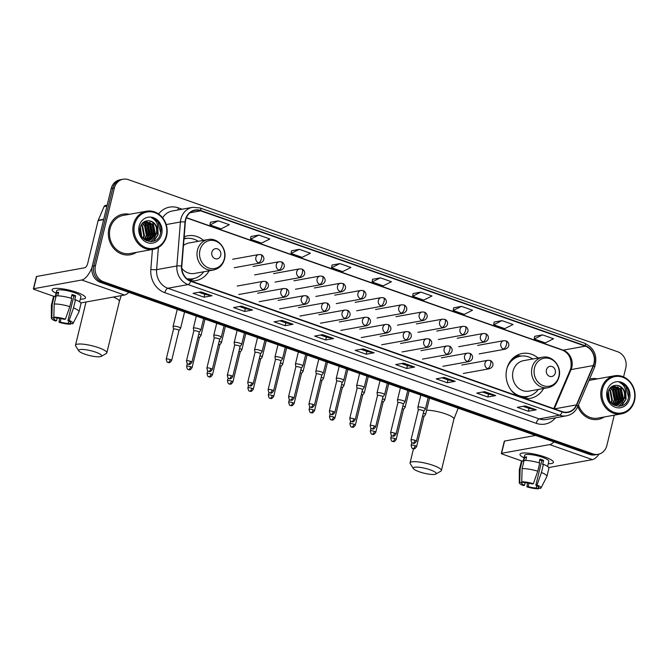 <?xml version="1.0" encoding="UTF-8"?>
<svg xmlns="http://www.w3.org/2000/svg" width="668" height="668" viewBox="0 0 668 668"><rect width="100%" height="100%" fill="white"/><g stroke="black" fill="none" stroke-linecap="round" stroke-linejoin="round"><path stroke-width="1" d="M538.091 358.031A22.787 20.14 79.7 0 0 522.242 353.472A22.787 20.14 79.7 0 0 506.778 369.028A22.787 20.14 79.7 0 0 517.483 395.882M524.756 398.437A22.787 20.14 79.7 0 0 530.367 398.32A22.787 20.14 79.7 0 0 543.61 388.492M190.271 280.769A22.787 20.14 79.7 0 0 195.816 280.635A22.787 20.14 79.7 0 0 209.059 270.816M203.54 240.355A22.787 20.14 79.7 0 0 187.7 235.796A22.787 20.14 79.7 0 0 184.168 236.814M623.578 376.919L625.774 367.918A12.901 11.398 79.7 0 0 617.708 351.777L128.415 179.667A12.901 11.398 79.7 0 0 123.129 179.224L119.956 179.801A12.901 11.398 79.7 0 0 111.205 188.601L92.293 266.19A12.901 11.398 79.7 0 0 100.359 282.33L589.652 454.449A12.901 11.398 79.7 0 0 594.938 454.883L596.524 454.599A12.901 11.398 79.7 0 1 591.238 454.156A12.901 11.398 79.7 0 0 596.524 454.599L598.102 454.315A12.901 11.398 79.7 0 0 606.861 445.506L614.259 415.162M123.129 179.224A12.901 11.398 79.7 0 0 114.37 188.025L95.457 265.622L93.871 265.906A12.901 11.398 79.7 0 0 101.937 282.046L591.238 454.156L101.937 282.046A12.901 11.398 79.7 0 1 93.871 265.906L112.783 188.318L93.871 265.906L92.293 266.19M121.543 179.508A12.901 11.398 79.7 0 0 112.783 188.318A12.901 11.398 79.7 0 1 121.543 179.508M108.968 228.247A20.641 18.236 79.7 0 0 130.327 254.775A20.641 18.236 79.7 0 0 136.347 252.379A20.641 18.236 79.7 0 1 130.327 254.775A20.641 18.236 79.7 0 1 108.968 228.247A20.641 18.236 79.7 0 1 122.97 214.161A20.641 18.236 79.7 0 0 108.968 228.247M576.726 405.058A4.3 1.202 23.1 0 1 577.812 406.528A20.641 18.236 79.7 0 0 598.261 419.37A20.641 18.236 79.7 0 0 604.273 416.974A20.641 18.236 79.7 0 1 598.261 419.37A20.641 18.236 79.7 0 1 577.812 406.528L594.595 367.208C597.852 356.203 594.545 348.22 584.684 343.26L200.024 207.948A4.3 1.795 109.4 0 1 200.784 210.52A14.103 12.467 79.7 0 0 185.428 219.663A14.103 12.467 79.7 0 0 185.044 222.052L181.521 266.039A14.103 12.467 79.7 0 0 190.722 281.295L562.13 411.939A14.103 12.467 79.7 0 0 576.726 405.058L593.51 365.73A14.103 12.467 79.7 0 0 585.435 345.824L200.784 210.52M185.721 219.764A13.761 12.158 -100.3 0 1 195.064 210.378A13.761 12.158 -100.3 0 1 200.701 210.846L585.36 346.149A13.761 12.158 -100.3 0 1 593.234 365.571L576.451 404.9A13.761 12.158 -100.3 0 1 567.842 412.081A13.761 12.158 -100.3 0 1 562.205 411.613L190.806 280.969A13.761 12.158 -100.3 0 1 181.821 266.081L185.353 222.102A13.761 12.158 -100.3 0 1 185.721 219.764M542.516 334.868L534.233 339.01L545.288 342.901L553.563 338.751L542.516 334.868L534.667 336.33M501.985 320.615L493.71 324.757L504.757 328.639L513.041 324.498L501.985 320.615L494.136 322.068M461.454 306.353L453.18 310.495L464.227 314.386L472.51 310.244L461.454 306.353L453.605 307.814M420.923 292.1L412.649 296.241L423.704 300.132L431.979 295.982L420.923 292.1L413.083 293.561M218.277 220.816L210.002 224.957L221.058 228.848L229.333 224.707L218.277 220.816L210.437 222.277M250.968 236.497L258.808 235.069L250.533 239.219L250.968 236.497M299.339 249.331L291.064 253.473L302.111 257.364L310.395 253.214L299.339 249.331L291.49 250.792M339.87 263.584L331.587 267.726L342.642 271.617L350.917 267.476L339.87 263.584L332.021 265.046M380.393 277.846L372.118 281.988L383.173 285.871L391.448 281.729L380.393 277.846L372.552 279.299M129.45 214.303A20.641 18.236 79.7 0 0 122.97 214.161A20.641 18.236 79.7 0 1 129.45 214.303M597.376 378.898A20.641 18.236 79.7 0 0 590.904 378.756A20.641 18.236 79.7 0 0 589.535 379.065A20.641 18.236 79.7 0 1 590.904 378.756L590.904 378.756A20.641 18.236 79.7 0 1 597.376 378.898M95.457 265.622A12.901 11.398 79.7 0 0 103.523 281.762L592.817 453.873A12.901 11.398 79.7 0 0 598.102 454.315M455.184 381.303L447.268 382.731L436.212 378.848L444.136 377.412L455.184 381.303A3.44 1.436 -70.6 0 1 454.925 381.303L443.961 377.445M495.714 395.556L487.799 396.992L476.743 393.101L484.659 391.665L495.714 395.556A3.44 1.436 -70.6 0 1 495.456 395.556L484.492 391.699M536.245 409.81L528.33 411.246L517.274 407.355L525.19 405.927L536.245 409.81A3.44 1.436 -70.6 0 1 535.978 409.81L525.015 405.96M333.599 338.534L325.683 339.962L314.628 336.079L322.544 334.643L333.599 338.534A3.44 1.436 -70.6 0 1 333.332 338.534L322.368 334.676M293.068 324.272L285.152 325.708L274.097 321.817L282.013 320.389L293.068 324.272A3.44 1.436 -70.6 0 1 292.809 324.272L281.846 320.423M252.537 310.019L244.622 311.455L233.566 307.564L241.49 306.128L252.537 310.019A3.44 1.436 -70.6 0 1 252.279 310.019L241.315 306.161M212.015 295.765L204.091 297.193L193.035 293.31L200.959 291.874L212.015 295.765A3.44 1.436 -70.6 0 1 211.748 295.765L200.784 291.908M414.661 367.041L406.737 368.477L395.681 364.586L403.606 363.158L414.661 367.041A3.44 1.436 -70.6 0 1 414.394 367.041L403.43 363.192M374.13 352.787L366.206 354.224L355.159 350.333L363.075 348.896L374.13 352.787A3.44 1.436 -70.6 0 1 373.863 352.787L362.899 348.93M250.533 239.219L261.589 243.102L269.864 238.96L258.808 235.069M366.206 354.224L366.899 351.385M360.929 349.289L366.932 351.401L373.863 352.787M406.737 368.477L407.43 365.646M401.46 363.542L407.463 365.655L414.394 367.041M204.091 297.193L204.784 294.363M198.813 292.267L204.817 294.371L211.748 295.765M244.622 311.455L245.315 308.616M239.344 306.52L245.348 308.633L252.279 310.019M285.152 325.708L285.846 322.878L292.809 324.272M325.683 339.962L326.368 337.131M320.406 335.035L326.41 337.14L333.332 338.534M528.33 411.246L529.014 408.415M523.052 406.311L529.056 408.424L535.978 409.81M487.799 396.992L488.492 394.153M482.521 392.058L488.525 394.17L495.456 395.556M447.268 382.731L447.961 379.9M441.991 377.804L447.994 379.908L454.925 381.303M372.118 281.988L372.56 279.266M331.587 267.726L332.029 265.004M291.064 253.473L291.498 250.75M210.002 224.957L210.437 222.235M412.649 296.241L413.083 293.519M453.18 310.495L453.614 307.773M493.71 324.757L494.145 322.034M534.233 339.01L534.676 336.288M285.879 322.886L279.875 320.774M56.087 293.21A17.201 3.616 13.7 0 1 53.607 288.651A17.201 3.616 13.7 0 1 76.711 292.308A17.201 3.616 13.7 0 1 84.619 296.216A17.201 3.616 13.7 0 1 80.319 299.114A17.201 3.616 13.7 0 0 85.504 297.811A17.201 3.616 13.7 0 0 76.711 292.308A17.201 3.616 13.7 0 0 52.087 289.67A17.201 3.616 13.7 0 0 56.087 293.21M92.075 267.258A17.201 7.189 109.4 0 1 81.755 280.009L33.65 288.718A2.146 0.451 -166.3 0 0 33.4 288.86A2.146 0.451 -166.3 0 0 34.502 289.545L53.891 296.367M128.79 292.334A17.201 7.189 109.4 0 1 124.49 295.039L80.828 302.946M33.4 288.86L36.389 276.61A2.146 0.451 13.7 0 1 36.631 276.469L84.736 267.759A4.3 1.795 -70.6 0 0 87.717 263.317L98.121 220.615A2.146 1.904 -100.3 0 1 98.238 220.273L104.066 206.604A2.146 1.904 -100.3 0 1 105.41 205.485L107.164 205.168M57.206 318.043L56.546 320.74A8.601 1.812 13.7 0 1 53.866 318.661A8.601 1.812 13.7 0 1 54.1 318.36L54.333 317.392M54.183 304.04L53.816 317.208L56.079 318.01A8.601 1.812 13.7 0 1 64.212 319.354L65.431 319.129L69.823 306.629L71.818 298.462A14.187 2.981 13.7 0 0 56.17 295.866L54.183 304.04A14.187 2.981 13.7 0 1 69.823 306.629M71.1 298.237L72.01 294.521A12.467 2.622 13.7 0 1 73.939 295.156A12.467 2.622 13.7 0 1 75.693 295.815L74.699 299.899L75.501 299.757L73.513 307.923L69.121 320.431L67.902 320.648L73.872 296.149A8.601 1.812 -166.3 0 0 72.161 295.473A8.601 1.812 -166.3 0 0 71.81 295.356M55.26 296.6L56.68 290.789A12.467 2.622 13.7 0 1 74.532 292.701A12.467 2.622 13.7 0 1 80.912 296.692L79.651 301.844M75.501 299.757A14.187 2.981 13.7 0 1 80.987 303.639L78.999 311.806A14.187 2.981 13.7 0 1 78.941 311.948L73.046 323.454A11.181 2.346 13.7 0 1 72.612 323.821L70.349 323.028L70.507 322.368M73.513 307.923A14.187 2.981 13.7 0 1 78.999 311.806M53.816 317.208A11.181 2.346 13.7 0 1 65.431 319.129M69.121 320.431A11.181 2.346 13.7 0 1 73.046 323.454M68.921 321.133L68.37 323.387L70.633 324.18L71.084 323.279M70.633 324.18A11.181 2.346 13.7 0 1 59.018 322.26L60.237 322.034L61.072 318.586M59.535 318.31L59.018 322.26M67.902 320.648A8.601 1.812 13.7 0 1 70.583 322.727A8.601 1.812 13.7 0 1 70.349 323.028M68.37 323.387A8.601 1.812 13.7 0 1 60.237 322.034M57.799 295.849L58.659 292.308A12.467 2.622 13.7 0 0 56.68 292.667L55.686 296.751L54.192 296.225L52.204 304.391L51.837 317.567L54.1 318.36M56.546 320.74L55.327 320.957A11.181 2.346 13.7 0 1 51.352 318.168L51.411 305.234A14.187 2.981 13.7 0 1 51.428 305.084L53.415 296.918A14.187 2.981 13.7 0 1 54.192 296.225M51.428 305.084A14.187 2.981 13.7 0 1 52.204 304.391M51.352 318.168A11.181 2.346 13.7 0 1 51.837 317.567M56.68 292.667L58.425 293.285M73.872 296.149L75.693 295.815M166.248 235.746A18.487 16.341 79.7 0 0 154.692 212.608A18.487 16.341 79.7 0 0 134.56 224.598A18.487 16.341 79.7 0 0 146.125 247.728A18.487 16.341 79.7 0 0 166.248 235.746M166.591 236.071A19.347 17.101 79.7 0 0 146.568 211.205A19.347 17.101 79.7 0 0 133.433 224.406A19.347 17.101 79.7 0 0 153.456 249.281A19.347 17.101 79.7 0 0 166.591 236.071M146.568 211.205L123.204 215.43A19.347 17.101 79.7 0 0 110.07 228.64A19.347 17.101 79.7 0 0 130.101 253.506L153.456 249.281M140.33 226.828L141.758 236.748M141.265 224.724L142.668 226.151L144.463 235.679L143.211 238.459M141.023 225.166L142.042 226.26L143.837 235.796L142.835 238.159M142.317 223.304L145.181 225.692L146.977 235.228L144.664 239.344M142.05 223.613L144.555 225.809L146.35 235.336L144.305 239.161M143.42 222.294L147.695 225.241L149.498 234.769L146.067 239.887M143.144 222.511L147.069 225.35L148.864 234.886L145.716 239.779M144.522 221.584L150.216 224.782L152.012 234.318L147.411 240.179M147.119 240.33L146.208 240.705M144.255 221.734L149.582 224.899L151.377 234.426L147.077 240.129M146.785 240.288L146.033 240.647M145.348 221.208L152.73 224.331L154.525 233.858L148.722 240.246M147.486 240.572L146.142 240.705M145.232 221.258L152.095 224.44L153.891 233.975L148.405 240.246M157.439 230.827A9.719 8.584 79.7 0 0 148.931 220.791C144.614 220.565 141.699 222.72 140.205 227.254C136.18 240.923 157.164 247.77 160.37 233.917C161.456 230.051 161.021 226.377 159.059 222.895C157.122 220.089 154.617 218.378 151.561 217.751C156.487 220.223 158.45 224.573 157.439 230.827L157.038 233.408L150.509 240.012L142.902 238.226M148.931 220.791C154.951 222.252 157.448 226.494 156.412 233.516L149.682 240.171M149.373 240.229L144.447 239.645M140.121 227.563L141.365 236.096M139.136 226.201A13.16 11.623 79.7 0 0 147.361 242.668A13.16 11.623 79.7 0 0 161.681 234.134A13.16 11.623 79.7 0 0 153.456 217.676A13.16 11.623 79.7 0 0 139.136 226.201M151.561 217.751L157.882 221.743L160.646 232.823M157.848 227.137L157.84 234.61L153.423 241.29M152.079 221.776L152.855 222.653L155.327 235.061L154.617 237.031M154.032 238.184L150.91 241.741M149.565 222.235L150.342 223.112L152.813 235.52L152.104 237.491M147.052 222.694L147.828 223.563L150.3 235.971L149.59 237.942M144.538 223.145L145.315 224.022L147.787 236.43L147.077 238.401M157.648 225.525L158.157 234.551L153.857 241.14M153.005 222.394L155.644 235.011L155.318 236.038M154.609 237.641L151.168 241.732M150.492 222.853L153.131 235.462L152.797 236.497M147.979 223.304L150.609 235.921L150.283 236.948M145.465 223.763L148.096 236.372L147.77 237.407M84.727 354.107A11.824 2.488 -166.3 0 0 101.26 356.378A11.824 2.488 -166.3 0 0 95.616 352.136A11.824 2.488 -166.3 0 0 83.467 349.489A11.824 2.488 -166.3 0 0 78.824 350.909A11.824 2.488 -166.3 0 0 84.727 354.107M78.824 350.909L75.693 346.016A16.124 3.39 13.7 0 1 75.501 345.222A16.124 3.39 13.7 0 1 98.588 347.694A16.124 3.39 13.7 0 1 106.83 352.854A16.124 3.39 13.7 0 1 106.287 353.472L101.26 356.378M220.724 255.326A5.16 4.559 79.7 0 0 217.501 248.872A5.16 4.559 79.7 0 0 211.881 252.212A5.16 4.559 79.7 0 0 215.113 258.675A5.16 4.559 79.7 0 0 220.724 255.326M181.813 268.361A15.481 13.677 79.7 0 0 194.513 273.446L213.493 270.006A15.481 13.677 79.7 0 1 197.469 250.116A15.481 13.677 79.7 0 1 207.973 239.545L189.002 242.985A15.481 13.677 79.7 0 0 183.475 245.515M198.212 241.315A20.424 18.053 79.7 0 0 185.746 238.551A20.424 18.053 79.7 0 0 184.001 238.969M185.746 238.551L184.952 238.693A20.424 18.053 79.7 0 0 184.001 238.894M187.257 278.999A20.424 18.053 79.7 0 0 192.225 278.882L193.019 278.74A20.424 18.053 79.7 0 0 203.723 271.776M186.831 278.648A20.424 18.053 79.7 0 0 193.019 278.74M194.004 278.531L190.831 280.226A22.361 19.756 -100.3 0 1 189.996 280.652M419.279 471.783A11.824 2.488 -166.3 0 0 435.812 474.055A11.824 2.488 -166.3 0 0 430.159 469.813A11.824 2.488 -166.3 0 0 418.018 467.166A11.824 2.488 -166.3 0 0 413.375 468.585A11.824 2.488 -166.3 0 0 419.279 471.783M413.375 468.585L410.244 463.692A16.124 3.39 13.7 0 1 410.052 462.899A16.124 3.39 13.7 0 1 433.14 465.371A16.124 3.39 13.7 0 1 441.381 470.531A16.124 3.39 13.7 0 1 440.838 471.157L435.812 474.055M555.275 373.003A5.16 4.559 79.7 0 0 552.052 366.548A5.16 4.559 79.7 0 0 546.432 369.897A5.16 4.559 79.7 0 0 549.664 376.351A5.16 4.559 79.7 0 0 555.275 373.003M542.525 357.23L523.545 360.662A15.481 13.677 79.7 0 0 513.041 371.233A15.481 13.677 79.7 0 0 529.064 391.122L548.044 387.69C553.697 386.405 557.362 382.789 559.041 376.844C562.013 366.515 552.419 354.975 542.525 357.23A15.481 13.677 79.7 0 0 532.02 367.792A15.481 13.677 79.7 0 0 548.044 387.69M532.763 359A20.424 18.053 79.7 0 0 520.288 356.228A20.424 18.053 79.7 0 0 506.928 368.435M520.288 356.228L519.504 356.37A20.424 18.053 79.7 0 0 509.609 362.281M515.445 394.504A20.424 18.053 79.7 0 0 526.776 396.567L527.57 396.416A20.424 18.053 79.7 0 0 538.274 389.461M510.778 389.678A20.424 18.053 79.7 0 0 527.57 396.416M528.555 396.207L525.382 397.911A22.361 19.756 -100.3 0 1 524.505 398.345M516.648 355.493A22.361 19.756 -100.3 0 1 517.725 355.601L521.282 356.077M180.569 328.364A3.866 0.81 -166.3 0 0 180.602 328.297A3.866 0.81 -166.3 0 0 178.623 327.053A3.866 0.81 -166.3 0 0 173.521 326.209A3.866 0.81 -166.3 0 0 173.079 326.46A3.866 0.81 -166.3 0 0 173.079 326.535L173.521 329.19A2.797 0.584 -166.3 0 1 173.53 329.165A2.797 0.584 -166.3 0 1 173.847 328.982A2.797 0.584 -166.3 0 1 177.529 329.591A2.797 0.584 -166.3 0 1 178.957 330.493A2.797 0.584 -166.3 0 1 178.932 330.535L180.569 328.364M199.348 337.716A2.797 0.584 -166.3 0 0 199.373 337.666L200.976 335.536A3.866 0.81 -166.3 0 0 201.01 335.47A3.866 0.81 -166.3 0 0 199.039 334.234A3.866 0.81 -166.3 0 0 198.763 334.142M190.639 366.749A2.797 0.584 -166.3 0 0 186.631 366.323C187.533 371.141 188.535 368.953 188.418 369.621A2.797 1.169 109.4 0 0 188.702 369.638A2.797 1.169 -70.6 0 0 190.639 366.749A2.797 0.584 -166.3 0 1 192.067 367.642L199.373 337.666A2.797 0.584 -166.3 0 0 198.104 336.831M219.764 344.897A2.797 0.584 -166.3 0 0 219.78 344.847L221.392 342.717A3.866 0.81 -166.3 0 0 221.425 342.651A3.866 0.81 -166.3 0 0 219.446 341.415A3.866 0.81 -166.3 0 0 219.171 341.323M211.046 373.93A2.797 0.584 -166.3 0 0 207.047 373.504C207.948 378.322 208.942 376.134 208.833 376.802A2.797 1.169 109.4 0 0 209.117 376.819A2.797 1.169 -70.6 0 0 211.046 373.93A2.797 0.584 -166.3 0 1 212.474 374.823L219.78 344.847A2.797 0.584 -166.3 0 0 218.519 344.012M240.171 352.078A2.797 0.584 -166.3 0 0 240.196 352.028L241.808 349.898A3.866 0.81 -166.3 0 0 241.833 349.832A3.866 0.81 -166.3 0 0 239.862 348.596A3.866 0.81 -166.3 0 0 239.587 348.504M231.462 381.111A2.797 0.584 -166.3 0 0 227.454 380.676C228.356 385.503 229.358 383.315 229.249 383.975A2.797 1.169 109.4 0 0 229.525 384A2.797 1.169 -70.6 0 0 231.462 381.111A2.797 0.584 -166.3 0 1 232.89 382.004L240.196 352.028A2.797 0.584 -166.3 0 0 238.927 351.193M260.587 359.259A2.797 0.584 -166.3 0 0 260.603 359.209L262.215 357.079A3.866 0.81 -166.3 0 0 262.248 357.013A3.866 0.81 -166.3 0 0 260.269 355.777A3.866 0.81 -166.3 0 0 260.002 355.685M251.869 388.292A2.797 0.584 -166.3 0 0 247.87 387.857C248.772 392.684 249.765 390.496 249.657 391.156A2.797 1.169 109.4 0 0 249.941 391.172A2.797 1.169 -70.6 0 0 251.869 388.292A2.797 0.584 -166.3 0 1 253.297 389.185L260.603 359.209A2.797 0.584 -166.3 0 0 259.343 358.374M280.994 366.44A2.797 0.584 -166.3 0 0 281.019 366.39L282.631 364.26A3.866 0.81 -166.3 0 0 282.664 364.194A3.866 0.81 -166.3 0 0 280.685 362.958A3.866 0.81 -166.3 0 0 280.41 362.858M272.285 395.473A2.797 0.584 -166.3 0 0 268.286 395.038C269.187 399.856 270.181 397.677 270.072 398.337A2.797 1.169 109.4 0 0 270.348 398.353A2.797 1.169 -70.6 0 0 272.285 395.473A2.797 0.584 -166.3 0 1 273.713 396.366L281.019 366.39A2.797 0.584 -166.3 0 0 279.758 365.555M301.41 373.621A2.797 0.584 -166.3 0 0 301.435 373.571L303.038 371.441A3.866 0.81 -166.3 0 0 303.072 371.375A3.866 0.81 -166.3 0 0 301.093 370.13A3.866 0.81 -166.3 0 0 300.825 370.039M292.693 402.645A2.797 0.584 -166.3 0 0 288.693 402.219C289.595 407.037 290.597 404.85 290.48 405.518A2.797 1.169 109.4 0 0 290.764 405.534A2.797 1.169 -70.6 0 0 292.693 402.645A2.797 0.584 -166.3 0 1 294.12 403.547L301.435 373.571A2.797 0.584 -166.3 0 0 300.166 372.736M321.817 380.793A2.797 0.584 -166.3 0 0 321.842 380.752L323.454 378.622A3.866 0.81 -166.3 0 0 323.487 378.556A3.866 0.81 -166.3 0 0 321.508 377.311A3.866 0.81 -166.3 0 0 321.233 377.22M313.108 409.826A2.797 0.584 -166.3 0 0 309.109 409.4C310.01 414.218 311.004 412.031 310.896 412.699A2.797 1.169 109.4 0 0 311.171 412.715A2.797 1.169 -70.6 0 0 313.108 409.826A2.797 0.584 -166.3 0 1 314.536 410.72L321.842 380.752A2.797 0.584 -166.3 0 0 320.582 379.917M342.233 387.974A2.797 0.584 -166.3 0 0 342.258 387.933L343.861 385.803A3.866 0.81 -166.3 0 0 343.895 385.737A3.866 0.81 -166.3 0 0 341.916 384.492A3.866 0.81 -166.3 0 0 341.649 384.401M333.516 417.007A2.797 0.584 -166.3 0 0 329.516 416.581C330.418 421.399 331.42 419.212 331.303 419.88A2.797 1.169 109.4 0 0 331.587 419.896A2.797 1.169 -70.6 0 0 333.516 417.007A2.797 0.584 -166.3 0 1 334.952 417.901L342.258 387.933A2.797 0.584 -166.3 0 0 340.989 387.089M362.657 395.13L364.277 392.976A3.866 0.81 -166.3 0 0 364.31 392.909A3.866 0.81 -166.3 0 0 362.332 391.673A3.866 0.81 -166.3 0 0 362.056 391.582M362.64 395.155A2.797 0.584 -166.3 0 0 362.666 395.105A2.797 0.584 -166.3 0 0 361.405 394.27M383.073 402.311L384.684 400.157A3.866 0.81 -166.3 0 0 384.718 400.09A3.866 0.81 -166.3 0 0 382.739 398.854A3.866 0.81 -166.3 0 0 382.472 398.763M383.056 402.336A2.797 0.584 -166.3 0 0 383.081 402.286A2.797 0.584 -166.3 0 0 381.812 401.451M403.464 409.517A2.797 0.584 -166.3 0 0 403.489 409.467L405.1 407.338A3.866 0.81 -166.3 0 0 405.134 407.271A3.866 0.81 -166.3 0 0 403.155 406.035A3.866 0.81 -166.3 0 0 402.879 405.944M394.755 438.55A2.797 0.584 -166.3 0 0 390.755 438.116C391.657 442.942 392.65 440.755 392.542 441.414A2.797 1.169 109.4 0 0 392.817 441.439A2.797 1.169 -70.6 0 0 394.755 438.55A2.797 0.584 -166.3 0 1 396.182 439.444L403.489 409.467A2.797 0.584 -166.3 0 0 402.228 408.632M423.879 416.698A2.797 0.584 -166.3 0 0 423.904 416.648L425.516 414.519A3.866 0.81 -166.3 0 0 425.541 414.452A3.866 0.81 -166.3 0 0 423.57 413.216A3.866 0.81 -166.3 0 0 423.295 413.125M415.17 445.731A2.797 0.584 -166.3 0 0 411.162 445.297C412.064 450.123 413.066 447.936 412.949 448.595A2.797 1.169 109.4 0 0 413.233 448.612A2.797 1.169 -70.6 0 0 415.17 445.731A2.797 0.584 -166.3 0 1 416.598 446.625L423.904 416.648A2.797 0.584 -166.3 0 0 422.635 415.813M199.214 332.28L200.834 330.126A3.866 0.81 -166.3 0 0 200.859 330.059A3.866 0.81 -166.3 0 0 198.112 328.572A3.866 0.81 -166.3 0 0 193.787 327.98A3.866 0.81 -166.3 0 0 193.344 328.23A3.866 0.81 -166.3 0 0 193.344 328.305L193.787 330.961A2.797 0.584 -166.3 0 0 193.787 330.986M199.198 332.305A2.797 0.584 -166.3 0 0 199.223 332.255A2.797 0.584 -166.3 0 0 197.795 331.361A2.797 0.584 -166.3 0 0 194.112 330.752A2.797 0.584 -166.3 0 0 193.795 330.936L186.481 360.912C187.382 365.73 188.384 363.542 188.276 364.21A2.797 1.169 109.4 0 0 188.551 364.227A2.797 1.169 -70.6 0 0 190.489 361.338A2.797 0.584 -166.3 0 0 186.481 360.912M219.63 339.461L221.242 337.307A3.866 0.81 -166.3 0 0 221.275 337.24A3.866 0.81 -166.3 0 0 218.528 335.754A3.866 0.81 -166.3 0 0 214.203 335.161A3.866 0.81 -166.3 0 0 213.76 335.411A3.866 0.81 -166.3 0 0 213.752 335.486L214.194 338.142M219.613 339.486A2.797 0.584 -166.3 0 0 219.63 339.436A2.797 0.584 -166.3 0 0 218.202 338.542A2.797 0.584 -166.3 0 0 214.52 337.933A2.797 0.584 -166.3 0 0 214.203 338.117A2.797 0.584 -166.3 0 0 214.203 338.167M231.312 375.7A2.797 0.584 -166.3 0 0 227.312 375.266C228.214 380.092 229.207 377.904 229.099 378.564A2.797 1.169 109.4 0 0 229.374 378.589A2.797 1.169 -70.6 0 0 231.312 375.7A2.797 0.584 -166.3 0 1 232.74 376.593L240.046 346.617A2.797 0.584 -166.3 0 1 240.021 346.667L241.657 344.488A3.866 0.81 -166.3 0 0 241.691 344.421A3.866 0.81 -166.3 0 0 238.944 342.934A3.866 0.81 -166.3 0 0 234.61 342.342A3.866 0.81 -166.3 0 0 234.167 342.592A3.866 0.81 -166.3 0 0 234.167 342.667L234.61 345.323M240.046 346.617A2.797 0.584 -166.3 0 0 238.618 345.723A2.797 0.584 -166.3 0 0 234.936 345.114A2.797 0.584 -166.3 0 0 234.618 345.298A2.797 0.584 -166.3 0 0 234.61 345.348M251.719 382.881A2.797 0.584 -166.3 0 0 247.719 382.447C248.621 387.265 249.623 385.085 249.506 385.745A2.797 1.169 109.4 0 0 249.79 385.762A2.797 1.169 -70.6 0 0 251.719 382.881A2.797 0.584 -166.3 0 1 253.147 383.774L260.462 353.798A2.797 0.584 -166.3 0 1 260.436 353.848L262.065 351.669A3.866 0.81 -166.3 0 0 262.098 351.602A3.866 0.81 -166.3 0 0 259.351 350.115A3.866 0.81 -166.3 0 0 255.026 349.523A3.866 0.81 -166.3 0 0 254.583 349.773A3.866 0.81 -166.3 0 0 254.575 349.84L255.017 352.504M260.462 353.798A2.797 0.584 -166.3 0 0 259.025 352.904A2.797 0.584 -166.3 0 0 255.351 352.295A2.797 0.584 -166.3 0 0 255.026 352.47A2.797 0.584 -166.3 0 0 255.026 352.529M272.135 390.054A2.797 0.584 -166.3 0 0 268.135 389.628C269.037 394.446 270.031 392.266 269.922 392.926A2.797 1.169 109.4 0 0 270.198 392.943A2.797 1.169 -70.6 0 0 272.135 390.054A2.797 0.584 -166.3 0 1 273.563 390.955L280.869 360.979A2.797 0.584 -166.3 0 1 280.844 361.029L282.481 358.85A3.866 0.81 -166.3 0 0 282.514 358.783A3.866 0.81 -166.3 0 0 279.767 357.296A3.866 0.81 -166.3 0 0 275.433 356.695A3.866 0.81 -166.3 0 0 274.991 356.946A3.866 0.81 -166.3 0 0 274.991 357.021L275.433 359.676M280.869 360.979A2.797 0.584 -166.3 0 0 279.441 360.085A2.797 0.584 -166.3 0 0 275.759 359.476A2.797 0.584 -166.3 0 0 275.441 359.651A2.797 0.584 -166.3 0 0 275.441 359.71M292.542 397.235A2.797 0.584 -166.3 0 0 288.543 396.809C289.444 401.627 290.446 399.439 290.329 400.107A2.797 1.169 109.4 0 0 290.613 400.124A2.797 1.169 -70.6 0 0 292.542 397.235A2.797 0.584 -166.3 0 1 293.978 398.136L301.285 368.16A2.797 0.584 -166.3 0 1 301.26 368.21L302.888 366.031A3.866 0.81 -166.3 0 0 302.921 365.964A3.866 0.81 -166.3 0 0 300.174 364.477A3.866 0.81 -166.3 0 0 295.849 363.876A3.866 0.81 -166.3 0 0 295.406 364.127A3.866 0.81 -166.3 0 0 295.406 364.202L295.849 366.857M301.285 368.16A2.797 0.584 -166.3 0 0 299.857 367.266A2.797 0.584 -166.3 0 0 296.174 366.657A2.797 0.584 -166.3 0 0 295.849 366.832A2.797 0.584 -166.3 0 0 295.849 366.891M312.958 404.416A2.797 0.584 -166.3 0 0 308.958 403.99C309.86 408.808 310.854 406.62 310.745 407.288A2.797 1.169 109.4 0 0 311.021 407.305A2.797 1.169 -70.6 0 0 312.958 404.416A2.797 0.584 -166.3 0 1 314.386 405.309L321.692 375.341A2.797 0.584 -166.3 0 1 321.667 375.383L323.304 373.212A3.866 0.81 -166.3 0 0 323.337 373.145A3.866 0.81 -166.3 0 0 320.59 371.659A3.866 0.81 -166.3 0 0 316.256 371.057A3.866 0.81 -166.3 0 0 315.814 371.308A3.866 0.81 -166.3 0 0 315.814 371.383L316.256 374.038M321.692 375.341A2.797 0.584 -166.3 0 0 320.264 374.439A2.797 0.584 -166.3 0 0 316.582 373.829A2.797 0.584 -166.3 0 0 316.265 374.013A2.797 0.584 -166.3 0 0 316.265 374.072M333.374 411.597A2.797 0.584 -166.3 0 0 329.366 411.171C330.268 415.989 331.27 413.801 331.153 414.469A2.797 1.169 109.4 0 0 331.437 414.486A2.797 1.169 -70.6 0 0 333.374 411.597A2.797 0.584 -166.3 0 1 334.802 412.49L342.108 382.514A2.797 0.584 -166.3 0 1 342.083 382.564L343.711 380.393A3.866 0.81 -166.3 0 0 343.744 380.326A3.866 0.81 -166.3 0 0 340.997 378.831A3.866 0.81 -166.3 0 0 336.672 378.238A3.866 0.81 -166.3 0 0 336.229 378.489A3.866 0.81 -166.3 0 0 336.229 378.564L336.672 381.219M342.108 382.514A2.797 0.584 -166.3 0 0 340.68 381.62A2.797 0.584 -166.3 0 0 336.998 381.01A2.797 0.584 -166.3 0 0 336.672 381.194A2.797 0.584 -166.3 0 0 336.672 381.244M362.515 389.72L364.127 387.565A3.866 0.81 -166.3 0 0 364.16 387.498A3.866 0.81 -166.3 0 0 361.413 386.012A3.866 0.81 -166.3 0 0 357.088 385.419A3.866 0.81 -166.3 0 0 356.637 385.67A3.866 0.81 -166.3 0 0 356.637 385.745L357.079 388.4M362.49 389.745A2.797 0.584 -166.3 0 0 362.515 389.694A2.797 0.584 -166.3 0 0 361.087 388.801A2.797 0.584 -166.3 0 0 357.405 388.191A2.797 0.584 -166.3 0 0 357.088 388.375A2.797 0.584 -166.3 0 0 357.088 388.425M382.923 396.901L384.543 394.746A3.866 0.81 -166.3 0 0 384.568 394.679A3.866 0.81 -166.3 0 0 381.82 393.193A3.866 0.81 -166.3 0 0 377.495 392.6A3.866 0.81 -166.3 0 0 377.053 392.851A3.866 0.81 -166.3 0 0 377.053 392.926L377.495 395.581M382.906 396.926A2.797 0.584 -166.3 0 0 382.931 396.875A2.797 0.584 -166.3 0 0 381.503 395.982A2.797 0.584 -166.3 0 0 377.821 395.373A2.797 0.584 -166.3 0 0 377.495 395.556A2.797 0.584 -166.3 0 0 377.495 395.606M403.338 404.082L404.95 401.927A3.866 0.81 -166.3 0 0 404.983 401.86A3.866 0.81 -166.3 0 0 402.236 400.374A3.866 0.81 -166.3 0 0 397.911 399.781A3.866 0.81 -166.3 0 0 397.468 400.032A3.866 0.81 -166.3 0 0 397.46 400.107L397.903 402.762M403.322 404.107A2.797 0.584 -166.3 0 0 403.338 404.056A2.797 0.584 -166.3 0 0 401.911 403.163A2.797 0.584 -166.3 0 0 398.228 402.553A2.797 0.584 -166.3 0 0 397.911 402.737A2.797 0.584 -166.3 0 0 397.911 402.787M423.746 411.263L425.366 409.108A3.866 0.81 -166.3 0 0 425.399 409.041A3.866 0.81 -166.3 0 0 422.644 407.555A3.866 0.81 -166.3 0 0 418.318 406.962A3.866 0.81 -166.3 0 0 417.876 407.213A3.866 0.81 -166.3 0 0 417.876 407.28L418.318 409.943M423.729 411.288A2.797 0.584 -166.3 0 0 423.754 411.237A2.797 0.584 -166.3 0 0 422.326 410.344A2.797 0.584 -166.3 0 0 418.644 409.734A2.797 0.584 -166.3 0 0 418.327 409.91A2.797 0.584 -166.3 0 0 418.318 409.968M524.021 457.805A17.201 3.616 13.7 0 1 521.533 453.246A17.201 3.616 13.7 0 1 544.637 456.904A17.201 3.616 13.7 0 1 552.545 460.811A17.201 3.616 13.7 0 1 548.244 463.709A17.201 3.616 13.7 0 0 553.43 462.406A17.201 3.616 13.7 0 0 544.637 456.904A17.201 3.616 13.7 0 0 520.013 454.265A17.201 3.616 13.7 0 0 524.021 457.805M553.981 441.899A17.201 7.189 109.4 0 1 549.68 444.604L501.576 453.313A2.146 0.451 -166.3 0 0 501.326 453.455A2.146 0.451 -166.3 0 0 502.428 454.14L521.825 460.962M599.004 454.106A17.201 7.189 109.4 0 1 592.416 459.634L548.754 467.542M501.326 453.455L504.315 441.206A2.146 0.451 13.7 0 1 504.557 441.064L535.619 435.436M525.131 482.638L524.48 485.335A8.601 1.812 13.7 0 1 521.8 483.256A8.601 1.812 13.7 0 1 522.025 482.956L522.267 481.987M522.109 468.635L521.741 481.803L524.004 482.597A8.601 1.812 13.7 0 1 532.145 483.949L533.365 483.724L537.757 471.224L539.744 463.049A14.187 2.981 13.7 0 0 524.104 460.461L522.109 468.635A14.187 2.981 13.7 0 1 537.757 471.224M539.034 462.832L539.936 459.116A12.467 2.622 13.7 0 1 541.865 459.751A12.467 2.622 13.7 0 1 543.618 460.411L542.625 464.494L543.426 464.352L541.439 472.518L537.047 485.026L535.828 485.244L541.798 460.745A8.601 1.812 -166.3 0 0 540.086 460.068A8.601 1.812 -166.3 0 0 539.736 459.951M523.194 461.196L524.605 455.384A12.467 2.622 13.7 0 1 542.466 457.296A12.467 2.622 13.7 0 1 548.837 461.287L547.585 466.439M543.426 464.352A14.187 2.981 13.7 0 1 548.912 468.235L546.925 476.401A14.187 2.981 13.7 0 1 546.867 476.543L540.971 488.049A11.181 2.346 13.7 0 1 540.546 488.417L538.274 487.623L538.441 486.964M541.439 472.518A14.187 2.981 13.7 0 1 546.925 476.401M521.741 481.803A11.181 2.346 13.7 0 1 533.365 483.724M537.047 485.026A11.181 2.346 13.7 0 1 540.971 488.049M536.847 485.728L536.295 487.982L538.567 488.776L539.009 487.874M538.567 488.776A11.181 2.346 13.7 0 1 526.943 486.855L528.163 486.63L529.006 483.181M527.461 482.906L526.943 486.855M535.828 485.244A8.601 1.812 13.7 0 1 538.508 487.323A8.601 1.812 13.7 0 1 538.274 487.623M536.295 487.982A8.601 1.812 13.7 0 1 528.163 486.63M525.724 460.444L526.593 456.904A12.467 2.622 13.7 0 0 524.614 457.263L523.612 461.346L522.125 460.82L520.13 468.986L519.762 482.162L522.025 482.956M524.48 485.335L523.261 485.552A11.181 2.346 13.7 0 1 519.278 482.764L519.337 469.829A14.187 2.981 13.7 0 1 519.353 469.679L521.349 461.513A14.187 2.981 13.7 0 1 522.125 460.82M519.353 469.679A14.187 2.981 13.7 0 1 520.13 468.986M519.278 482.764A11.181 2.346 13.7 0 1 519.762 482.162M524.614 457.263L526.351 457.881M541.798 460.745L543.618 460.411M634.183 400.332A18.487 16.341 79.7 0 0 622.618 377.203A18.487 16.341 79.7 0 0 602.494 389.194A18.487 16.341 79.7 0 0 614.051 412.323A18.487 16.341 79.7 0 0 634.183 400.332M634.516 400.666A19.347 17.101 79.7 0 0 614.493 375.8A19.347 17.101 79.7 0 0 601.359 389.001A19.347 17.101 79.7 0 0 621.39 413.876A19.347 17.101 79.7 0 0 634.516 400.666M614.493 375.8L591.13 380.025A19.347 17.101 79.7 0 0 588.867 380.618M608.256 391.423L609.692 401.343M609.199 389.319L610.602 390.747L612.397 400.274L611.136 403.054M608.949 389.761L609.967 390.855L611.763 400.391L610.769 402.754M610.243 387.899L613.115 390.287L614.911 399.823L612.589 403.94M609.976 388.208L612.481 390.404L614.276 399.932L612.239 403.756M611.345 386.889L615.629 389.836L617.424 399.364L613.992 404.482M611.07 387.106L614.994 389.945L616.798 399.481L613.65 404.374M612.447 386.179L618.142 389.377L619.937 398.913L615.345 404.775M615.044 404.925L614.142 405.301M612.18 386.329L617.516 389.494L619.311 399.021L615.011 404.724M614.71 404.883L613.959 405.242M613.274 385.803L620.655 388.926L622.451 398.454L616.656 404.841M615.42 405.167L614.076 405.301M613.157 385.853L620.029 389.035L621.825 398.571L616.33 404.841M625.365 395.423A9.719 8.584 79.7 0 0 616.856 385.386C612.539 385.16 609.634 387.315 608.13 391.849C604.106 405.518 625.089 412.365 628.296 398.512C629.381 394.646 628.947 390.972 626.985 387.49C625.048 384.684 622.543 382.973 619.486 382.346C624.413 384.818 626.375 389.168 625.365 395.423L624.964 398.003L618.434 404.608L610.828 402.821M616.856 385.386C622.885 386.847 625.373 391.089 624.338 398.111L617.616 404.766M617.299 404.825L612.372 404.24M608.055 392.158L609.291 400.691M607.062 390.797A13.16 11.623 79.7 0 0 615.286 407.263A13.16 11.623 79.7 0 0 629.607 398.729A13.16 11.623 79.7 0 0 621.382 382.271A13.16 11.623 79.7 0 0 607.062 390.797M578.48 404.975A19.347 17.101 79.7 0 0 598.027 418.101L621.39 413.876M619.486 382.346L625.816 386.338L628.58 397.418M625.782 391.732L625.766 399.205L621.349 405.885M620.013 386.371L620.789 387.248L623.252 399.656L622.551 401.627M621.958 402.779L618.835 406.336M617.499 386.83L618.267 387.707L620.739 400.115L620.038 402.086M614.986 387.281L615.754 388.158L618.226 400.566L617.516 402.537M612.464 387.741L613.241 388.617L615.712 401.025L615.003 402.996M625.582 390.12L626.083 399.147L621.791 405.735M620.931 386.989L623.57 399.606L623.244 400.633M622.543 402.236L619.094 406.328M618.418 387.448L621.056 400.057L620.731 401.092M615.904 387.899L618.543 400.516L618.217 401.543M613.391 388.358L616.03 400.967L615.704 402.002M100.359 282.33L103.523 281.762M111.205 188.601L114.37 188.025M589.652 454.449L592.817 453.873M593.234 365.571L571.056 369.588A13.761 12.158 79.7 0 0 571.791 367.383A13.761 12.158 79.7 0 0 563.191 350.166L186.422 217.643M554.315 408.833L571.056 369.588A7.74 2.163 -156.9 0 0 570.163 370.122L570.906 367.884C571.967 359.1 569.136 353.18 562.414 350.115A7.74 3.231 -70.6 0 0 563.191 350.166L585.36 346.149M200.701 210.846L189.946 212.791M562.13 411.939A4.3 1.795 109.4 0 1 559.508 415.22L188.109 284.576A17.201 15.197 -100.3 0 1 176.878 265.973L180.41 221.993A17.201 15.197 -100.3 0 1 180.878 219.079A17.201 15.197 -100.3 0 1 192.551 207.339L172.277 211.004A17.201 15.197 79.7 0 0 162.641 217.81M185.044 222.052A4.3 0.576 4.6 0 0 180.41 221.993L166.19 224.565M181.521 266.039A4.3 0.576 4.6 0 0 176.878 265.973L156.613 269.647A17.201 15.197 79.7 0 0 167.835 288.25L188.109 284.576A4.3 1.795 -70.6 0 0 190.722 281.295M566.556 415.813A17.201 15.197 -100.3 0 1 559.508 415.22L539.243 418.894A17.201 15.197 79.7 0 0 546.282 419.479L566.556 415.813C571.75 414.719 575.499 411.622 577.812 406.528M593.51 365.73A4.3 1.202 23.1 0 1 594.595 367.208M585.435 345.824A4.3 1.795 -70.6 0 0 584.684 343.26M158.617 213.985A21.501 18.996 -100.3 0 1 178.339 207.873L182.172 209.218M555.525 417.809A21.501 18.996 -100.3 0 1 536.262 423.337L164.854 292.693A21.501 18.996 -100.3 0 1 150.826 269.438L152.429 249.465M158.391 247.461L156.613 269.647A4.3 0.576 -175.4 0 1 150.826 269.438M164.854 292.693A4.3 1.795 -70.6 0 1 167.835 288.25L539.243 418.894A4.3 1.795 -70.6 0 0 536.262 423.337M178.339 207.873A4.3 1.795 -70.6 0 0 178.114 209.952M576.451 404.9L554.448 408.883M124.49 295.039L81.755 280.009M103.64 219.613L98.121 220.615M36.631 276.469L33.65 288.718M98.238 220.273L103.724 219.279M106.938 206.086L104.066 206.604M121.209 295.64L119.372 301.402A16.124 3.39 -166.3 0 0 113.326 297.068M224.314 258.808A14.22 12.567 79.7 0 0 215.422 241.023A14.22 12.567 79.7 0 0 199.949 250.241A14.22 12.567 79.7 0 0 208.842 268.035A14.22 12.567 79.7 0 0 224.314 258.808M188.059 279.591A20.616 18.22 79.7 0 0 193.269 278.698M185.996 238.509A20.616 18.22 79.7 0 0 184.017 238.676M458.173 408.198L453.923 419.078A16.124 3.39 -166.3 0 0 445.681 413.918A16.124 3.39 -166.3 0 0 426.576 410.219M558.865 376.493A14.22 12.567 79.7 0 0 549.973 358.699A14.22 12.567 79.7 0 0 534.5 367.918A14.22 12.567 79.7 0 0 543.393 385.712A14.22 12.567 79.7 0 0 558.865 376.493M521.299 397.218A20.616 18.22 79.7 0 0 527.82 396.374M520.547 356.186A20.616 18.22 79.7 0 0 512.74 358.407M232.673 259.259L258.8 254.533A4.3 3.799 79.7 0 0 255.886 257.464A4.3 3.799 79.7 0 0 258.574 262.841A4.3 1.795 -70.6 0 0 261.547 258.399A4.3 1.795 109.4 0 0 260.996 254.708C263.326 255.134 266.465 260.395 260.336 262.992A4.3 3.799 79.7 0 1 258.574 262.841M170.223 359.568A2.797 0.584 -166.3 0 0 166.223 359.142C167.125 363.96 168.119 361.772 168.01 362.44A2.797 1.169 109.4 0 0 168.286 362.457A2.797 1.169 -70.6 0 0 170.223 359.568A2.797 0.584 -166.3 0 1 171.651 360.461L178.957 330.493M253.08 266.44L279.216 261.714A4.3 3.799 79.7 0 0 276.301 264.645A4.3 3.799 79.7 0 0 278.99 270.022A4.3 1.795 -70.6 0 0 281.963 265.58A4.3 1.795 109.4 0 0 281.412 261.889C283.741 262.315 286.881 267.576 280.752 270.173A4.3 3.799 79.7 0 1 278.99 270.022M273.496 273.621L299.631 268.887A4.3 3.799 79.7 0 0 296.709 271.826A4.3 3.799 79.7 0 0 299.398 277.203A4.3 1.795 -70.6 0 0 302.37 272.761A4.3 1.795 109.4 0 0 301.819 269.062C304.149 269.496 307.288 274.757 301.159 277.354A4.3 3.799 79.7 0 1 299.398 277.203M293.912 280.802L320.039 276.068A4.3 3.799 79.7 0 0 317.125 279.007A4.3 3.799 79.7 0 0 319.813 284.384A4.3 1.795 -70.6 0 0 322.786 279.942A4.3 1.795 109.4 0 0 322.235 276.243C324.564 276.669 327.704 281.938 321.575 284.535A4.3 3.799 79.7 0 1 319.813 284.384M314.319 287.983L340.455 283.249A4.3 3.799 79.7 0 0 337.532 286.188A4.3 3.799 79.7 0 0 340.221 291.565A4.3 1.795 -70.6 0 0 343.193 287.123A4.3 1.795 109.4 0 0 342.642 283.424C344.972 283.85 348.111 289.119 341.983 291.716A4.3 3.799 79.7 0 1 340.221 291.565M334.735 295.164L360.862 290.43A4.3 3.799 79.7 0 0 357.948 293.369A4.3 3.799 79.7 0 0 360.636 298.746A4.3 1.795 -70.6 0 0 363.609 294.304A4.3 1.795 109.4 0 0 363.058 290.605C365.388 291.031 368.527 296.3 362.398 298.888A4.3 3.799 79.7 0 1 360.636 298.746M355.142 302.345L381.278 297.611A4.3 3.799 79.7 0 0 378.355 300.542A4.3 3.799 79.7 0 0 381.044 305.927A4.3 1.795 -70.6 0 0 384.025 301.485A4.3 1.795 109.4 0 0 383.465 297.786C385.803 298.212 388.935 303.481 382.806 306.069A4.3 3.799 79.7 0 1 381.044 305.927M375.558 309.526L401.685 304.792A4.3 3.799 79.7 0 0 398.771 307.723A4.3 3.799 79.7 0 0 401.46 313.108A4.3 1.795 -70.6 0 0 404.432 308.666A4.3 1.795 109.4 0 0 403.881 304.967C406.211 305.393 409.35 310.653 403.221 313.25A4.3 3.799 79.7 0 1 401.46 313.108M395.965 316.699L422.101 311.973A4.3 3.799 79.7 0 0 419.178 314.904A4.3 3.799 79.7 0 0 421.867 320.281A4.3 1.795 -70.6 0 0 424.848 315.839A4.3 1.795 109.4 0 0 424.289 312.148C426.627 312.574 429.758 317.834 423.629 320.431A4.3 3.799 79.7 0 1 421.867 320.281M416.381 323.88L442.508 319.154A4.3 3.799 79.7 0 0 439.594 322.085A4.3 3.799 79.7 0 0 442.283 327.462A4.3 1.795 -70.6 0 0 445.255 323.02A4.3 1.795 109.4 0 0 444.704 319.329C447.034 319.755 450.174 325.015 444.045 327.612A4.3 3.799 79.7 0 1 442.283 327.462M353.931 424.188A2.797 0.584 -166.3 0 0 349.932 423.762C350.834 428.58 351.827 426.393 351.719 427.061A2.797 1.169 109.4 0 0 351.994 427.077A2.797 1.169 -70.6 0 0 353.931 424.188A2.797 0.584 -166.3 0 1 355.359 425.082L362.666 395.105M436.788 331.061L462.924 326.326A4.3 3.799 79.7 0 0 460.001 329.266A4.3 3.799 79.7 0 0 462.69 334.643A4.3 1.795 -70.6 0 0 465.671 330.201A4.3 1.795 109.4 0 0 465.12 326.502C467.45 326.936 470.589 332.196 464.452 334.793A4.3 3.799 79.7 0 1 462.69 334.643M374.347 431.369A2.797 0.584 -166.3 0 0 370.339 430.944C371.241 435.761 372.243 433.574 372.126 434.242A2.797 1.169 109.4 0 0 372.41 434.258A2.797 1.169 -70.6 0 0 374.347 431.369A2.797 0.584 -166.3 0 1 375.775 432.263L383.081 402.286M457.204 338.242L483.331 333.507A4.3 3.799 79.7 0 0 480.417 336.447A4.3 3.799 79.7 0 0 483.106 341.824A4.3 1.795 -70.6 0 0 486.079 337.382A4.3 1.795 109.4 0 0 485.527 333.683C487.857 334.109 490.997 339.377 484.868 341.974A4.3 3.799 79.7 0 1 483.106 341.824M477.62 345.423L503.747 340.688A4.3 3.799 79.7 0 0 500.833 343.628A4.3 3.799 79.7 0 0 503.522 349.005A4.3 1.795 -70.6 0 0 506.494 344.563A4.3 1.795 109.4 0 0 505.943 340.864C508.273 341.29 511.412 346.558 505.284 349.155A4.3 3.799 79.7 0 1 503.522 349.005M237.224 286.046L263.359 281.32A4.3 3.799 79.7 0 0 260.436 284.251A4.3 3.799 79.7 0 0 263.125 289.628A4.3 1.795 -70.6 0 0 266.098 285.186A4.3 1.795 109.4 0 0 265.547 281.495C267.876 281.921 271.016 287.182 264.887 289.778A4.3 3.799 79.7 0 1 263.125 289.628M199.223 332.255L191.916 362.231A2.797 0.584 -166.3 0 0 190.489 361.338M210.896 368.519A2.797 0.584 -166.3 0 0 206.896 368.085C207.798 372.911 208.792 370.723 208.683 371.383A2.797 1.169 109.4 0 0 208.967 371.408A2.797 1.169 -70.6 0 0 210.896 368.519A2.797 0.584 -166.3 0 1 212.324 369.412L219.63 339.436M257.639 293.227L283.766 288.493A4.3 3.799 79.7 0 0 280.852 291.432A4.3 3.799 79.7 0 0 283.541 296.809A4.3 1.795 -70.6 0 0 286.514 292.367A4.3 1.795 109.4 0 0 285.962 288.668C288.292 289.102 291.432 294.363 285.303 296.959A4.3 3.799 79.7 0 1 283.541 296.809M278.047 300.408L304.182 295.673A4.3 3.799 79.7 0 0 301.26 298.613A4.3 3.799 79.7 0 0 303.948 303.99A4.3 1.795 -70.6 0 0 306.921 299.548A4.3 1.795 109.4 0 0 306.37 295.849C308.7 296.275 311.839 301.544 305.71 304.14A4.3 3.799 79.7 0 1 303.948 303.99M298.462 307.589L324.59 302.854A4.3 3.799 79.7 0 0 321.675 305.794A4.3 3.799 79.7 0 0 324.364 311.171A4.3 1.795 -70.6 0 0 327.337 306.729A4.3 1.795 109.4 0 0 326.786 303.03C329.115 303.456 332.255 308.725 326.126 311.321A4.3 3.799 79.7 0 1 324.364 311.171M318.87 314.77L345.005 310.036A4.3 3.799 79.7 0 0 342.083 312.975A4.3 3.799 79.7 0 0 344.771 318.352A4.3 1.795 -70.6 0 0 347.752 313.91A4.3 1.795 109.4 0 0 347.193 310.211C349.531 310.637 352.662 315.906 346.533 318.494A4.3 3.799 79.7 0 1 344.771 318.352M339.286 321.951L365.413 317.216A4.3 3.799 79.7 0 0 362.499 320.147A4.3 3.799 79.7 0 0 365.187 325.533A4.3 1.795 -70.6 0 0 368.16 321.091A4.3 1.795 109.4 0 0 367.609 317.392C369.938 317.818 373.078 323.087 366.949 325.675A4.3 3.799 79.7 0 1 365.187 325.533M359.693 329.132L385.828 324.397A4.3 3.799 79.7 0 0 382.906 327.328A4.3 3.799 79.7 0 0 385.595 332.714A4.3 1.795 -70.6 0 0 388.576 328.272A4.3 1.795 109.4 0 0 388.016 324.573C390.354 324.999 393.485 330.259 387.356 332.856A4.3 3.799 79.7 0 1 385.595 332.714M380.109 336.305L406.236 331.579A4.3 3.799 79.7 0 0 403.322 334.509A4.3 3.799 79.7 0 0 406.01 339.887A4.3 1.795 -70.6 0 0 408.983 335.445A4.3 1.795 109.4 0 0 408.432 331.754C410.762 332.18 413.901 337.44 407.772 340.037A4.3 3.799 79.7 0 1 406.01 339.887M353.781 418.778A2.797 0.584 -166.3 0 0 349.781 418.352C350.683 423.17 351.677 420.982 351.568 421.65A2.797 1.169 109.4 0 0 351.852 421.667A2.797 1.169 -70.6 0 0 353.781 418.778A2.797 0.584 -166.3 0 1 355.209 419.671L362.515 389.694M400.516 343.486L426.652 338.76A4.3 3.799 79.7 0 0 423.729 341.69A4.3 3.799 79.7 0 0 426.418 347.068A4.3 1.795 -70.6 0 0 429.399 342.626A4.3 1.795 109.4 0 0 428.848 338.935C431.177 339.361 434.309 344.621 428.18 347.218A4.3 3.799 79.7 0 1 426.418 347.068M374.197 425.959A2.797 0.584 -166.3 0 0 370.189 425.533C371.091 430.351 372.093 428.163 371.976 428.831A2.797 1.169 109.4 0 0 372.26 428.848A2.797 1.169 -70.6 0 0 374.197 425.959A2.797 0.584 -166.3 0 1 375.625 426.852L382.931 396.875M420.932 350.667L447.059 345.932A4.3 3.799 79.7 0 0 444.145 348.871A4.3 3.799 79.7 0 0 446.834 354.249A4.3 1.795 -70.6 0 0 449.806 349.807A4.3 1.795 109.4 0 0 449.255 346.107C451.585 346.542 454.724 351.802 448.595 354.399A4.3 3.799 79.7 0 1 446.834 354.249M394.604 433.14A2.797 0.584 -166.3 0 0 390.605 432.705C391.506 437.532 392.5 435.344 392.392 436.004A2.797 1.169 109.4 0 0 392.675 436.029A2.797 1.169 -70.6 0 0 394.604 433.14A2.797 0.584 -166.3 0 1 396.032 434.033L403.338 404.056M441.348 357.848L467.475 353.113A4.3 3.799 79.7 0 0 464.561 356.052A4.3 3.799 79.7 0 0 467.249 361.43A4.3 1.795 -70.6 0 0 470.222 356.988A4.3 1.795 109.4 0 0 469.671 353.288C472 353.714 475.14 358.983 469.011 361.58A4.3 3.799 79.7 0 1 467.249 361.43M415.02 440.321A2.797 0.584 -166.3 0 0 411.012 439.886C411.922 444.713 412.916 442.525 412.807 443.185A2.797 1.169 109.4 0 0 413.083 443.201A2.797 1.169 -70.6 0 0 415.02 440.321A2.797 0.584 -166.3 0 1 416.448 441.214L423.754 411.237M461.755 365.029L487.89 360.294A4.3 3.799 79.7 0 0 484.968 363.233A4.3 3.799 79.7 0 0 487.657 368.611A4.3 1.795 -70.6 0 0 490.629 364.169A4.3 1.795 109.4 0 0 490.078 360.469C492.408 360.895 495.547 366.164 489.419 368.761A4.3 3.799 79.7 0 1 487.657 368.611M592.416 459.634L549.68 444.604M504.557 441.064L501.576 453.313M200.024 207.948L192.551 207.339M553.73 408.632L570.163 370.122M562.414 350.115L186.347 217.835M119.372 301.402L106.83 352.854M207.973 239.545C217.868 237.29 227.462 248.83 224.49 259.167C222.811 265.113 219.146 268.72 213.493 270.006M86.03 302.003L75.501 345.222M186.731 238.401L184.076 238.042M453.923 419.078L441.381 470.531M413.5 448.729L410.052 462.899M258.8 254.533L260.996 254.708M184.585 311.956L180.602 328.297M234.201 267.726L260.336 262.992M177.245 309.376L173.079 326.46M166.223 359.142L173.53 329.165M171.651 360.461C169.104 364.118 168.812 362.114 168.01 362.44M279.216 261.714L281.412 261.889M204.992 319.137L201.01 335.47M254.617 274.907L280.752 270.173M186.631 366.323L187.291 363.617M192.067 367.642C189.52 371.299 189.219 369.295 188.418 369.621M299.631 268.887L301.819 269.062M225.408 326.318L221.425 342.651M275.032 282.088L301.159 277.354M207.047 373.504L207.706 370.798M212.474 374.823C209.927 378.472 209.635 376.476 208.833 376.802M320.039 276.068L322.235 276.243M245.816 333.499L241.833 349.832M295.44 289.261L321.575 284.535M227.454 380.676L228.114 377.971M232.89 382.004C230.343 385.653 230.051 383.657 229.249 383.975M340.455 283.249L342.642 283.424M266.231 340.68L262.248 357.013M315.855 296.442L341.983 291.716M247.87 387.857L248.529 385.152M253.297 389.185C250.75 392.834 250.458 390.838 249.657 391.156M360.862 290.43L363.058 290.605M286.639 347.861L282.664 364.194M336.263 303.623L362.398 298.888M268.286 395.038L268.945 392.333M273.713 396.366C271.166 400.015 270.874 398.011 270.072 398.337M381.278 297.611L383.465 297.786M307.055 355.042L303.072 371.375M356.679 310.804L382.806 306.069M288.693 402.219L289.353 399.514M294.12 403.547C291.574 407.196 291.281 405.192 290.48 405.518M401.685 304.792L403.881 304.967M327.47 362.223L323.487 378.556M377.086 317.985L403.221 313.25M309.109 409.4L309.768 406.695M314.536 410.72C311.989 414.377 311.697 412.373 310.896 412.699M422.101 311.973L424.289 312.148M347.878 369.396L343.895 385.737M397.502 325.166L423.629 320.431M329.516 416.581L330.176 413.876M334.952 417.901C332.397 421.558 332.105 419.554 331.303 419.88M442.508 319.154L444.704 319.329M368.293 376.577L364.31 392.909M417.909 332.347L444.045 327.612M349.932 423.762L350.591 421.057M355.359 425.082C352.813 428.739 352.52 426.735 351.719 427.061M462.924 326.326L465.12 326.502M388.701 383.758L384.718 400.09M438.325 339.528L464.452 334.793M370.339 430.944L370.999 428.238M375.775 432.263C373.228 435.92 372.928 433.916 372.126 434.242M483.331 333.507L485.527 333.683M409.117 390.939L405.134 407.271M458.732 346.7L484.868 341.974M390.755 438.116L391.415 435.411M396.182 439.444C393.636 443.093 393.343 441.097 392.542 441.414M503.747 340.688L505.943 340.864M429.524 398.12L425.541 414.452M479.148 353.881L505.284 349.155M411.162 445.297L411.822 442.592M416.598 446.625C414.051 450.274 413.759 448.278 412.949 448.595M263.359 281.32L265.547 281.495M203.64 318.661L200.859 330.059M196.308 316.081L193.344 328.23M191.916 362.231C189.37 365.889 189.077 363.885 188.276 364.21M238.76 294.513L264.887 289.778M283.766 288.493L285.962 288.668M224.056 325.842L221.275 337.24M216.716 323.262L213.76 335.411M206.896 368.085L214.203 338.117M212.324 369.412C209.777 373.061 209.485 371.066 208.683 371.383M259.167 301.694L285.303 296.959M304.182 295.673L306.37 295.849M244.463 333.023L241.691 344.421M237.132 330.443L234.167 342.592M227.312 375.266L234.618 345.298M232.74 376.593C230.193 380.242 229.901 378.247 229.099 378.564M279.583 308.866L305.71 304.14M324.59 302.854L326.786 303.03M264.879 340.204L262.098 351.602M257.539 337.624L254.583 349.773M247.719 382.447L255.026 352.47M253.147 383.774C250.6 387.423 250.308 385.419 249.506 385.745M299.99 316.048L326.126 311.321M345.005 310.036L347.193 310.211M285.286 347.385L282.514 358.783M277.955 344.805L274.991 356.946M268.135 389.628L275.441 359.651M273.563 390.955C271.016 394.604 270.724 392.6 269.922 392.926M320.406 323.228L346.533 318.494M365.413 317.216L367.609 317.392M305.702 354.566L302.921 365.964M298.362 351.986L295.406 364.127M288.543 396.809L295.849 366.832M293.978 398.136C291.423 401.785 291.131 399.781 290.329 400.107M340.814 330.409L366.949 325.675M385.828 324.397L388.016 324.573M326.118 361.747L323.337 373.145M318.778 359.167L315.814 371.308M308.958 403.99L316.265 374.013M314.386 405.309C311.839 408.966 311.547 406.962 310.745 407.288M361.229 337.591L387.356 332.856M406.236 331.579L408.432 331.754M346.525 368.928L343.744 380.326M339.185 366.34L336.229 378.489M329.366 411.171L336.672 381.194M334.802 412.49C332.255 416.147 331.954 414.143 331.153 414.469M381.637 344.771L407.772 340.037M426.652 338.76L428.848 338.935M366.941 376.101L364.16 387.498M359.601 373.521L356.637 385.67M349.781 418.352L357.088 388.375M355.209 419.671C352.662 423.328 352.37 421.324 351.568 421.65M402.053 351.952L428.18 347.218M447.059 345.932L449.255 346.107M387.348 383.282L384.568 394.679M380.017 380.702L377.053 392.851M370.189 425.533L377.495 395.556M375.625 426.852C373.078 430.501 372.786 428.505 371.976 428.831M422.46 359.134L448.595 354.399M467.475 353.113L469.671 353.288M407.764 390.463L404.983 401.86M400.424 387.883L397.468 400.032M390.605 432.705L397.911 402.737M396.032 434.033C393.485 437.682 393.193 435.686 392.392 436.004M442.876 366.306L469.011 361.58M487.89 360.294L490.078 360.469M428.171 397.644L425.399 409.041M420.84 395.064L417.876 407.213M411.012 439.886L418.327 409.91M416.448 441.214C413.901 444.863 413.609 442.867 412.807 443.185M463.291 373.487L489.419 368.761"/></g></svg>
